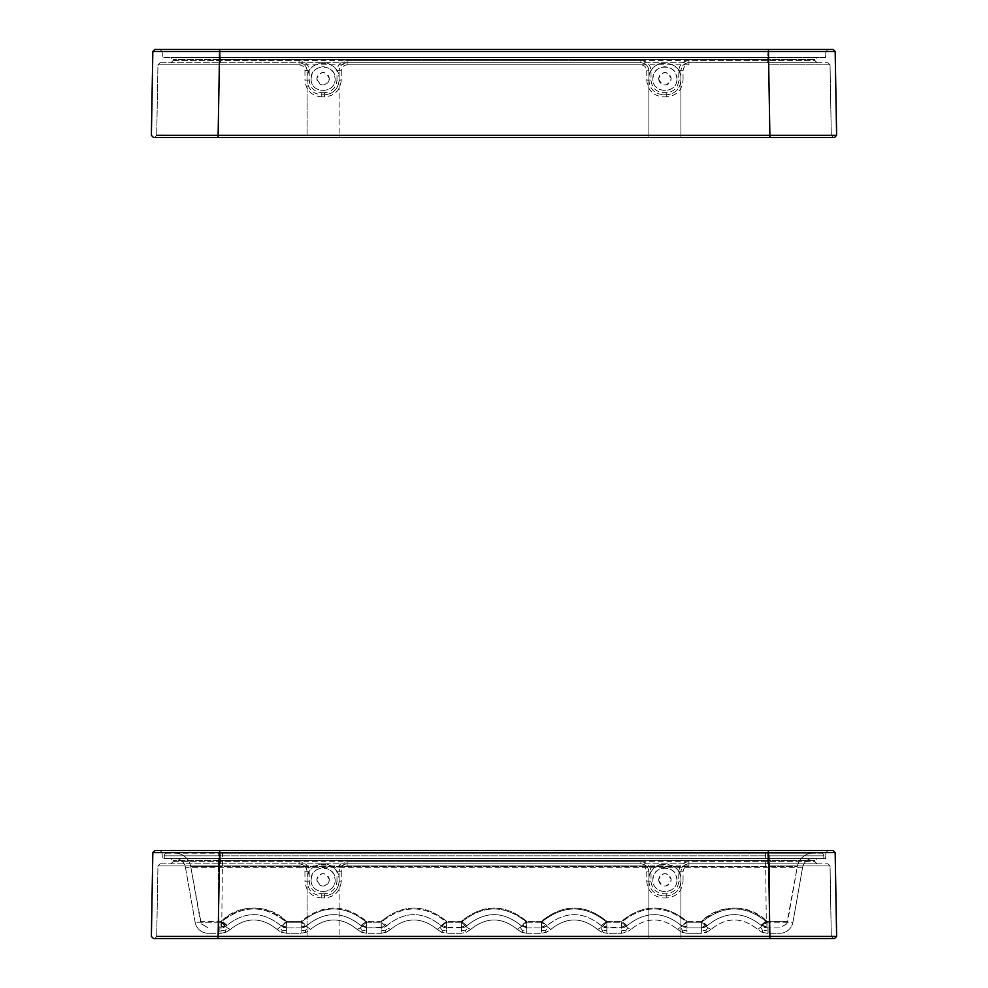 <?xml version="1.0" encoding="UTF-8"?>
<svg xmlns="http://www.w3.org/2000/svg" width="988" height="988" viewBox="0 0 988 988"><rect width="100%" height="100%" fill="white"/><g stroke="black" fill="none" stroke-linecap="round" stroke-linejoin="round"><path stroke-width="0.74" stroke-dasharray="4.94 3.71" d="M299.068 64.85C302.637 65.196 304.6 67.159 304.946 70.728L309.219 70.728C308.614 64.566 305.23 61.182 299.068 60.577L299.068 62.75L219.348 62.75L827.919 62.75L768.652 62.75L768.652 64.85L830.056 64.85L831.291 135.418L830.056 64.85L768.652 64.85L769.887 135.418L831.291 135.418L769.887 135.418L768.652 62.75L688.932 62.75L817.039 62.75L299.068 62.75C303.934 63.22 306.601 65.9 307.083 70.766C306.613 65.9 303.934 63.232 299.068 62.75L299.068 64.85L157.944 64.85L688.932 64.85C685.363 65.196 683.4 67.159 683.054 70.728L683.054 80.09L680.917 80.127C680.053 89.043 675.15 93.934 666.233 94.811L663.566 94.811C654.636 93.934 649.746 89.043 648.881 80.127L648.881 70.766C648.4 65.9 645.732 63.22 640.866 62.75L347.134 62.75L640.866 62.75C645.732 63.232 648.4 65.9 648.881 70.766L646.745 70.728C646.387 67.159 644.435 65.196 640.866 64.85L640.866 60.577L347.134 60.577C340.971 61.182 337.587 64.566 336.982 70.728L339.119 70.766C339.6 65.9 342.268 63.22 347.134 62.75C342.268 63.232 339.6 65.9 339.119 70.766L341.255 70.728C341.613 67.159 343.565 65.196 347.134 64.85L640.866 64.85M160.081 62.75L219.348 62.75L160.081 62.75L157.944 64.85L160.081 62.75L157.944 64.85L156.709 135.418L157.944 64.85L160.081 62.75M339.119 137.517L648.881 137.517L648.881 78.768C648.103 58.193 681.695 58.193 680.917 78.768L680.917 135.344L680.917 78.768A16.018 16.018 0 0 0 664.899 62.75A16.018 16.018 0 0 0 648.881 78.768L648.881 137.517L680.917 137.517L680.917 135.344L680.917 137.517L833.427 137.517L769.887 137.517L769.887 135.418L769.887 137.517L154.573 137.517L156.709 135.418L218.113 135.418L156.709 135.418L154.573 137.517L307.083 137.517L307.083 78.768C306.305 58.193 339.897 58.193 339.119 78.768A16.018 16.018 0 0 0 323.101 62.75A16.018 16.018 0 0 0 307.083 78.768L307.083 137.517L339.119 137.517L339.119 78.768L339.119 137.517M836.626 135.344L834.49 137.517L836.626 135.344L835.169 51.5L833.032 49.4L154.968 49.4L153.338 51.5M162.143 51.462L162.353 57.415L767.738 57.415L162.353 57.415L162.143 51.462L220.052 51.462L162.143 51.462L160.007 49.4L767.948 49.4L160.007 49.4L162.143 51.462M827.993 49.4L767.948 49.4L827.993 49.4L825.857 51.462L825.647 57.415L767.738 57.415L825.647 57.415L825.857 51.462L827.993 49.4L825.857 51.462L767.948 51.462L825.857 51.462M341.255 70.728L341.255 80.09L339.119 80.127C338.254 89.043 333.364 93.934 324.435 94.811C333.364 93.934 338.254 89.043 339.119 80.127L339.119 70.766L339.119 80.127L336.982 80.09L336.982 70.728M324.435 96.91L321.767 96.91L321.767 94.811C312.85 93.934 307.947 89.043 307.083 80.127L307.083 70.766L307.083 80.127C307.947 89.043 312.85 93.934 321.767 94.811L324.435 94.811L324.435 96.91C334.66 95.91 340.267 90.303 341.255 80.09M311.084 78.768C311.813 71.482 315.814 67.48 323.101 66.752C330.387 67.48 334.389 71.482 335.117 78.768C335.698 94.206 310.504 94.206 311.084 78.768C310.343 63.269 335.858 63.269 335.117 78.768C335.858 94.268 310.343 94.268 311.084 78.768M676.916 78.768C676.187 71.482 672.186 67.48 664.899 66.752C657.613 67.48 653.611 71.482 652.883 78.768C652.302 94.206 677.496 94.206 676.916 78.768C677.657 94.268 652.142 94.268 652.883 78.768C652.142 63.269 677.657 63.269 676.916 78.768M299.068 60.577L173.085 60.577L170.936 57.415L220.324 57.415L170.936 57.415L173.085 60.577L814.915 60.577L814.927 59.515L814.915 60.577L767.651 60.577L767.651 62.75L767.676 59.515L814.927 59.515L173.073 59.515L220.324 59.515L220.349 62.75L220.324 59.515L767.676 59.515L767.651 60.577L688.932 60.577C682.77 61.182 679.386 64.566 678.781 70.728L678.781 80.09C678.04 87.71 673.853 91.896 666.233 92.637L663.566 92.637C655.946 91.896 651.759 87.71 651.018 80.09L651.018 70.728L648.881 70.766L648.881 80.127C649.746 89.043 654.636 93.934 663.566 94.811L663.566 96.91L666.233 96.91C676.447 95.91 682.053 90.303 683.054 80.09M170.961 62.75L173.085 60.577L170.961 62.75M154.968 49.4L152.831 51.5L151.374 135.344L153.511 137.517L834.49 137.517M156.709 135.331L218.113 135.344L219.583 49.4M162.143 51.487L768.417 51.5L768.417 49.4M329.239 78.768A6.138 6.138 0 0 1 323.101 84.919A6.138 6.138 0 0 1 316.963 78.768A6.138 6.138 0 0 1 323.101 72.63A6.138 6.138 0 0 1 329.239 78.768M316.728 78.768C320.976 86.993 325.225 86.993 329.473 78.768C325.225 70.556 320.976 70.556 316.728 78.768M683.054 70.728L680.917 70.766L680.917 80.127L680.917 70.766C681.387 65.9 684.067 63.232 688.932 62.75C684.067 63.22 681.399 65.9 680.917 70.766L678.781 70.728M825.857 51.487L768.417 51.5L769.887 135.344L218.113 135.344L218.113 137.517L219.348 62.75L218.113 135.418L769.887 135.418L218.113 135.418L218.113 137.517M831.291 135.331L769.887 135.344L769.887 137.517M831.291 135.418L833.427 137.517M827.919 62.75L830.056 64.85L827.919 62.75M817.064 57.415L767.676 57.415L817.064 57.415L814.927 59.515L817.064 57.415M814.915 60.577L817.039 62.75L814.915 60.577M658.761 78.768A6.138 6.138 0 0 0 664.899 84.919A6.138 6.138 0 0 0 671.037 78.768A6.138 6.138 0 0 0 664.899 72.63A6.138 6.138 0 0 0 658.761 78.768M658.527 78.768C662.775 86.993 667.024 86.993 671.272 78.768C667.024 70.556 662.775 70.556 658.527 78.768M309.219 70.728L309.219 80.09C309.96 87.71 314.147 91.896 321.767 92.637L321.767 94.811L324.435 94.811L324.435 92.637C332.054 91.896 336.241 87.71 336.982 80.09M767.676 57.415L220.324 57.415L220.324 59.515L220.324 57.415L767.676 57.415L767.676 59.515L767.676 57.415M666.233 96.91L666.233 94.811C675.15 93.934 680.053 89.043 680.917 80.127L678.781 80.09M666.233 92.637L666.233 94.811L663.566 94.811L663.566 92.637M299.068 865.933C302.637 866.278 304.6 868.242 304.946 871.811L309.219 871.811C308.614 865.649 305.23 862.265 299.068 861.66L299.068 863.833L219.348 863.833L827.919 863.833L768.652 863.833L768.652 865.933L830.056 865.933L831.291 936.5L830.056 865.933L768.652 865.933L769.887 936.5L831.291 936.5L769.887 936.5L768.652 863.833L688.932 863.833L817.039 863.833L299.068 863.833C303.934 864.302 306.601 866.982 307.083 871.848C306.613 866.982 303.934 864.302 299.068 863.833L299.068 865.933L157.944 865.933L688.932 865.933C685.363 866.278 683.4 868.242 683.054 871.811L683.054 881.16L680.917 881.197C680.053 890.126 675.15 895.017 666.233 895.894L663.566 895.894C654.636 895.017 649.746 890.126 648.881 881.197L648.881 871.848C648.4 866.982 645.732 864.302 640.866 863.833L347.134 863.833L640.866 863.833C645.732 864.302 648.4 866.982 648.881 871.848L646.745 871.811C646.387 868.242 644.435 866.278 640.866 865.933L640.866 861.66L347.134 861.66C340.971 862.265 337.587 865.649 336.982 871.811L339.119 871.848C339.6 866.982 342.268 864.302 347.134 863.833C342.268 864.302 339.6 866.982 339.119 871.848L341.255 871.811C341.613 868.242 343.565 866.278 347.134 865.933L640.866 865.933M160.081 863.833L219.348 863.833L160.081 863.833L157.944 865.933L160.081 863.833L157.944 865.933L156.709 936.5L157.944 865.933L160.081 863.833M339.119 938.6L648.881 938.6L648.881 879.851C648.103 859.276 681.695 859.276 680.917 879.851L680.917 936.426L680.917 879.851A16.018 16.018 0 0 0 664.899 863.833A16.018 16.018 0 0 0 648.881 879.851L648.881 938.6L680.917 938.6L680.917 936.426L680.917 938.6L833.427 938.6L769.887 938.6L769.887 936.5L769.887 938.6L154.573 938.6L156.709 936.5L218.113 936.5L156.709 936.5L154.573 938.6L307.083 938.6L307.083 879.851C306.305 859.276 339.897 859.276 339.119 879.851A16.018 16.018 0 0 0 323.101 863.833A16.018 16.018 0 0 0 307.083 879.851L307.083 938.6L339.119 938.6L339.119 879.851L339.119 938.6M836.626 936.426L834.49 938.6L836.626 936.426L835.169 852.582L833.032 850.483L154.968 850.483L153.338 852.57M162.143 852.545L162.353 858.498L767.738 858.498L162.353 858.498L162.143 852.545L220.052 852.545L162.143 852.545L160.007 850.483L767.948 850.483L160.007 850.483L162.143 852.545M827.993 850.483L767.948 850.483L827.993 850.483L825.857 852.545L825.647 858.498L767.738 858.498L825.647 858.498L825.857 852.545L827.993 850.483L825.857 852.545L767.948 852.545L825.857 852.545M341.255 871.811L341.255 881.16L339.119 881.197C338.254 890.126 333.364 895.017 324.435 895.894C333.364 895.017 338.254 890.126 339.119 881.197L339.119 871.848L339.119 881.197L336.982 881.16L336.982 871.811M324.435 897.993L321.767 897.993L321.767 895.894C312.85 895.017 307.947 890.126 307.083 881.197L307.083 871.848L307.083 881.197C307.947 890.126 312.85 895.017 321.767 895.894L324.435 895.894L324.435 897.993C334.66 896.993 340.267 891.386 341.255 881.16M311.084 879.851C311.813 872.565 315.814 868.563 323.101 867.835C330.387 868.563 334.389 872.565 335.117 879.851C335.698 895.289 310.504 895.289 311.084 879.851C310.343 864.352 335.858 864.352 335.117 879.851C335.858 895.35 310.343 895.35 311.084 879.851M676.916 879.851C676.187 872.565 672.186 868.563 664.899 867.835C657.613 868.563 653.611 872.565 652.883 879.851C652.302 895.289 677.496 895.289 676.916 879.851C677.657 895.35 652.142 895.35 652.883 879.851C652.142 864.352 677.657 864.352 676.916 879.851M299.068 861.66L173.085 861.66L170.936 858.498L220.324 858.498L170.936 858.498L173.085 861.66L814.915 861.66L814.927 860.585L814.915 861.66L767.651 861.66L767.651 863.833L767.676 860.585L814.927 860.585L173.073 860.585L220.324 860.585L220.349 863.833L220.324 860.585L767.676 860.585L767.651 861.66L688.932 861.66C682.77 862.265 679.386 865.649 678.781 871.811L678.781 881.16C678.04 888.792 673.853 892.967 666.233 893.72L663.566 893.72C655.946 892.967 651.759 888.792 651.018 881.16L651.018 871.811L648.881 871.848L648.881 881.197C649.746 890.126 654.636 895.017 663.566 895.894L663.566 897.993L666.233 897.993C676.447 896.993 682.053 891.386 683.054 881.16M170.961 863.833L173.085 861.66L170.961 863.833M154.968 850.483L152.831 852.582L151.374 936.426L153.511 938.6L834.49 938.6M156.709 936.414L218.113 936.426L219.583 850.483M162.143 852.57L768.417 852.582L768.417 850.483M329.239 879.851A6.138 6.138 0 0 1 323.101 885.989A6.138 6.138 0 0 1 316.963 879.851A6.138 6.138 0 0 1 323.101 873.713A6.138 6.138 0 0 1 329.239 879.851M316.728 879.851C320.976 888.076 325.225 888.076 329.473 879.851C325.225 871.638 320.976 871.638 316.728 879.851M683.054 871.811L680.917 871.848L680.917 881.197L680.917 871.848C681.387 866.982 684.067 864.302 688.932 863.833C684.067 864.302 681.399 866.982 680.917 871.848L678.781 871.811M825.857 852.57L768.417 852.582L769.887 936.426L218.113 936.426L218.113 938.6L219.348 863.833L218.113 936.5L769.887 936.5L218.113 936.5L218.113 938.6M831.291 936.414L769.887 936.426L769.887 938.6M831.291 936.5L833.427 938.6M827.919 863.833L830.056 865.933L827.919 863.833M817.064 858.498L767.676 858.498L817.064 858.498L814.927 860.585L817.064 858.498M814.915 861.66L817.039 863.833L814.915 861.66M658.761 879.851A6.138 6.138 0 0 0 664.899 885.989A6.138 6.138 0 0 0 671.037 879.851A6.138 6.138 0 0 0 664.899 873.713A6.138 6.138 0 0 0 658.761 879.851M658.527 879.851C662.775 888.076 667.024 888.076 671.272 879.851C667.024 871.638 662.775 871.638 658.527 879.851M309.219 871.811L309.219 881.16C309.96 888.792 314.147 892.967 321.767 893.72L321.767 895.894L324.435 895.894L324.435 893.72C332.054 892.967 336.241 888.792 336.982 881.16M767.676 858.498L164.255 858.498L220.336 858.498L220.324 860.585L220.324 858.498L767.676 858.498L767.676 860.585L767.676 858.498M666.233 897.993L666.233 895.894C675.15 895.017 680.053 890.126 680.917 881.197L678.781 881.16M666.233 893.72L666.233 895.894L663.566 895.894L663.566 893.72M461.334 927.917L446.625 927.917L446.625 926.04L446.625 927.917L443.6 927.324L464.36 927.324L461.334 927.917L461.334 921.298L466.941 925.633C484.997 910.998 503.065 910.998 521.133 925.633L526.74 921.298L526.74 927.917L526.74 921.298L521.133 925.633L526.74 927.917L521.133 925.633C503.065 910.998 484.997 910.998 466.941 925.633L464.36 927.324L466.941 925.633L461.334 921.298L461.334 927.917M766.28 921.298L787.695 921.298L797.365 866.39A16.018 16.018 0 0 1 813.149 853.15L765.539 853.15L766.28 920.816L761.044 925.225C742.939 910.985 725.007 911.121 707.26 925.633L705.395 924.657L704.086 926.509L704.679 927.324L707.26 925.633L701.653 927.917L686.956 927.917L686.956 926.04L683.931 927.324L684.523 926.509L683.214 924.657L686.956 921.298L686.956 927.917L701.653 927.917L701.653 921.298L707.26 925.633C725.328 910.998 743.396 910.998 761.452 925.633L767.059 921.298L767.059 927.917L769.195 927.917L769.936 853.15L222.535 853.15L221.794 920.816C238.429 903.501 269.736 903.921 286.409 921.298L286.409 927.917L283.383 927.324L280.814 925.633L286.409 927.917L286.409 921.298L282.679 924.657L286.409 921.298L301.118 921.298L306.725 925.633C324.78 910.998 342.848 910.998 360.916 925.633L366.523 921.298L366.523 927.917L360.916 925.633L366.523 927.917L366.523 921.298L360.916 925.633C342.848 910.998 324.78 910.998 306.725 925.633L301.118 927.917L286.409 927.917L301.118 927.917L301.118 921.298L301.118 927.917L304.143 927.324L306.725 925.633L301.118 921.298C322.915 903.65 344.726 903.65 366.523 921.298L381.22 921.298L386.827 925.633C404.895 910.998 422.963 910.998 441.019 925.633L446.625 921.298L446.625 926.04L446.625 921.298L441.019 925.633L443.6 927.324L441.019 925.633C422.963 910.998 404.895 910.998 386.827 925.633L381.22 927.917L366.523 927.917L384.246 927.324L386.827 925.633L381.22 921.298L381.22 926.04L381.22 921.298C403.03 903.65 424.828 903.65 446.625 921.298L461.334 921.298C483.132 903.65 504.942 903.65 526.74 921.298L541.436 921.298L547.043 925.633L544.462 927.324L547.043 925.633C565.111 910.998 583.179 910.998 601.235 925.633L606.842 921.298L606.842 927.917L621.551 927.917L621.551 921.298L627.158 925.633C645.213 910.998 663.281 910.998 681.35 925.633L683.214 924.657L681.35 925.633L686.956 927.917L681.35 925.633C663.281 910.998 645.213 910.998 627.158 925.633L624.577 927.324L627.158 925.633L621.551 921.298L621.551 927.917L624.577 927.324L603.816 927.324L606.842 927.917L606.842 921.298L601.235 925.633L603.816 927.324L601.235 925.633C583.179 910.998 565.111 910.998 547.043 925.633L541.436 921.298L541.436 926.04L541.436 921.298C563.246 903.65 585.044 903.65 606.842 921.298L621.551 921.298C643.349 903.65 665.159 903.65 686.956 921.298L683.214 924.657L684.523 926.509L686.956 926.04L686.956 921.298L701.653 921.298C718.338 903.921 749.645 903.501 766.28 920.816L766.7 921.298L761.452 925.633L767.059 927.917L761.674 925.842M444.205 926.509L446.625 926.04L444.205 926.509L442.896 924.657L444.205 926.509L443.6 927.324L444.205 926.509M164.255 855.818L164.255 858.498L164.255 855.818A2.668 2.668 0 0 1 166.923 853.15L220.336 853.15L166.923 853.15A2.668 2.668 0 0 0 164.255 855.818A2.668 2.668 0 0 1 166.923 853.15A2.668 2.668 0 0 0 164.255 855.818L220.336 855.818L220.336 858.498L767.738 858.498L220.336 858.498L220.336 855.818L164.255 855.818M802.627 867.316L185.435 867.316A10.683 10.683 0 0 0 174.925 858.498L769.936 858.498L768.874 933.265L769.936 858.498L813.149 858.498L218.126 858.498L219.2 933.265L218.126 858.498L174.925 858.498A10.683 10.683 0 0 1 185.435 867.316L195.118 922.224A13.35 13.35 0 0 0 208.27 933.265L221.003 933.265L208.27 933.265A13.35 13.35 0 0 1 195.118 922.224L221.003 922.224L221.003 933.265L226.054 932.264L221.003 933.265L221.003 922.224L227.24 927.818L221.003 922.224C242.813 904.576 264.611 904.576 286.409 922.224L277.072 929.449L281.37 932.264L286.409 933.265L286.409 922.224L286.409 933.265L281.37 932.264L277.072 929.449L286.409 922.224L301.118 922.224L301.118 933.265L286.409 933.265L301.118 933.265L306.157 932.264L310.454 929.449C326.028 916.839 341.601 916.839 357.174 929.449L361.472 932.264L357.174 929.449L360.287 927.818L357.174 929.449C341.601 916.839 326.028 916.839 310.454 929.449L301.118 922.224L310.454 929.449L306.157 932.264L301.118 933.265L301.118 922.224C322.915 904.576 344.726 904.576 366.523 922.224L360.287 927.818L366.523 922.224L366.523 930.14L366.523 922.224L381.22 922.224L381.22 933.265L366.523 933.265L361.472 932.264L366.523 933.265L366.523 930.14L366.523 933.265L381.22 933.265L381.22 922.224L387.457 927.818L381.22 922.224C403.03 904.576 424.828 904.576 446.625 922.224L437.289 929.449L441.587 932.264L437.289 929.449L446.625 922.224L446.625 930.14L446.625 922.224L461.334 922.224L461.334 933.265L461.334 922.224L467.559 927.818L461.334 922.224C483.132 904.576 504.942 904.576 526.74 922.224L517.391 929.449L526.74 922.224L526.74 930.14L526.74 922.224L541.436 922.224L541.436 933.265L546.488 932.264L550.785 929.449C566.359 916.839 581.932 916.839 597.505 929.449L601.803 932.264L597.505 929.449L600.618 927.818L597.505 929.449C581.932 916.839 566.359 916.839 550.785 929.449L541.436 922.224L550.785 929.449L546.488 932.264L541.436 933.265L541.436 922.224C563.246 904.576 585.044 904.576 606.842 922.224L600.618 927.818L606.842 922.224L606.842 930.14L606.842 922.224L621.551 922.224L621.551 933.265L626.59 932.264L621.551 933.265L621.551 922.224L627.775 927.818L621.551 922.224C643.349 904.576 665.159 904.576 686.956 922.224L677.607 929.449L681.905 932.264L677.607 929.449L686.956 922.224L686.956 930.14L686.956 922.224L701.653 922.224L701.653 933.265L706.704 932.264L701.653 933.265L701.653 922.224L707.89 927.818L701.653 922.224C723.463 904.576 745.261 904.576 767.059 922.224L757.722 929.449L762.02 932.264L757.722 929.449L767.059 922.224L767.059 930.14L767.059 922.224L792.944 922.224A13.35 13.35 0 0 1 779.804 933.265L767.059 933.265L767.059 930.14L767.059 933.265L779.804 933.265A13.35 13.35 0 0 0 792.944 922.224A13.35 13.35 0 0 1 779.804 933.265A13.35 13.35 0 0 0 792.944 922.224L767.059 922.224C745.261 904.576 723.463 904.576 701.653 922.224L686.956 922.224C665.159 904.576 643.349 904.576 621.551 922.224L606.842 922.224C585.044 904.576 563.246 904.576 541.436 922.224L526.74 922.224C504.942 904.576 483.132 904.576 461.334 922.224L446.625 922.224C424.828 904.576 403.03 904.576 381.22 922.224L366.523 922.224C344.726 904.576 322.915 904.576 301.118 922.224L286.409 922.224C264.611 904.576 242.813 904.576 221.003 922.224L195.118 922.224A13.35 13.35 0 0 0 208.27 933.265A13.35 13.35 0 0 1 195.118 922.224L185.435 867.316A10.683 10.683 0 0 0 174.925 858.498A10.683 10.683 0 0 1 185.435 867.316L802.627 867.316L792.944 922.224L802.627 867.316A10.683 10.683 0 0 1 813.149 858.498A10.683 10.683 0 0 0 802.627 867.316A10.683 10.683 0 0 1 813.149 858.498M767.738 858.498L823.819 858.498L767.738 858.498L767.948 852.545L220.052 852.545L220.262 858.498L220.052 852.545L767.948 852.545L767.738 858.498L767.738 855.818L220.336 855.818L220.336 853.15L220.336 855.818L767.738 855.818L767.738 853.15L220.336 853.15L821.139 853.15L767.738 853.15L767.738 858.498M470.671 929.449C486.244 916.839 501.818 916.839 517.391 929.449L521.689 932.264L517.391 929.449C501.818 916.839 486.244 916.839 470.671 929.449L466.373 932.264L461.334 933.265L466.373 932.264L470.671 929.449L467.559 927.818L470.671 929.449M221.794 921.298L200.379 921.298L190.696 866.39L797.365 866.39A16.018 16.018 0 0 1 813.149 853.15L769.936 853.15M221.201 926.04L224.029 927.324L223.609 926.497L224.943 924.583L226.61 925.633L221.003 921.298L221.003 927.917L226.61 925.633L221.003 927.917L221.794 920.816L227.03 925.225C245.135 910.985 263.067 911.121 280.814 925.633L282.679 924.657L280.814 925.633C262.746 910.998 244.678 910.998 226.61 925.633L226.87 925.373M226.388 925.842L227.03 925.225M222.535 853.15L765.539 853.15M221.003 927.917L218.879 927.917L218.558 866.39L797.365 866.39A16.018 16.018 0 0 1 813.149 853.15A16.018 16.018 0 0 0 797.365 866.39L786.757 923.879L787.695 921.298L767.059 921.298C745.261 903.65 723.463 903.65 701.653 921.298L701.653 926.04L704.086 926.509L705.395 924.657L701.653 921.298L686.956 921.298C665.159 903.65 643.349 903.65 621.551 921.298L606.842 921.298C585.044 903.65 563.246 903.65 541.436 921.298L526.74 921.298C504.942 903.65 483.132 903.65 461.334 921.298L446.625 921.298C424.828 903.65 403.03 903.65 381.22 921.298L366.523 921.298C344.726 903.65 322.915 903.65 301.118 921.298L286.409 921.298C264.611 903.65 242.813 903.65 221.003 921.298L200.379 921.298L201.256 923.792L190.696 866.39L218.558 866.39L218.126 853.15M221.794 927.917L218.879 927.917M201.256 923.792L208.27 927.917L201.317 923.879M543.869 926.509L544.462 927.324L541.436 927.917L541.436 926.04L541.436 927.917L544.462 927.324L543.869 926.509L545.178 924.657L543.869 926.509L541.436 926.04L543.869 926.509M524.307 926.509L526.74 926.04L523.714 927.324L524.307 926.509L522.998 924.657L524.307 926.509M383.653 926.509L384.962 924.657L383.653 926.509L384.246 927.324L381.22 926.04L381.22 927.917L381.22 926.04L383.653 926.509M463.755 926.509L465.076 924.657L463.755 926.509L464.36 927.324L461.334 926.04L463.755 926.509M623.971 926.509L624.577 927.324L623.971 926.509L625.293 924.657L623.971 926.509L621.551 926.04L623.971 926.509M604.421 926.509L603.816 927.324L606.842 926.04L604.421 926.509L603.112 924.657L604.421 926.509M303.551 926.509L304.143 927.324L303.551 926.509L304.86 924.657L303.551 926.509L301.118 926.04L303.551 926.509M283.988 926.509L286.409 926.04L283.988 926.509L282.679 924.657L283.988 926.509L283.383 927.324L283.988 926.509M364.09 926.509L362.781 924.657L364.09 926.509L363.498 927.324L366.523 926.04L364.09 926.509M763.329 924.657L764.638 926.509L767.059 926.04M221.374 921.298L224.943 924.583M526.74 927.917L541.436 927.917L526.74 927.917M465.385 930.918L461.334 930.14L465.385 930.918L466.373 932.264L465.385 930.918L467.559 927.818L465.385 930.918M522.689 930.918L520.503 927.818L522.689 930.918L521.689 932.264L526.74 933.265L521.689 932.264L522.689 930.918L526.74 930.14L526.74 933.265L526.74 930.14L522.689 930.918M224.301 927.213L223.436 926.509L224.745 924.657M823.819 855.818A2.668 2.668 0 0 0 821.139 853.15A2.668 2.668 0 0 1 823.819 855.818L823.819 858.498L823.819 855.818A2.668 2.668 0 0 0 821.139 853.15A2.668 2.668 0 0 1 823.819 855.818L767.738 855.818L823.819 855.818M174.925 853.15A16.018 16.018 0 0 1 190.696 866.39A16.018 16.018 0 0 0 174.925 853.15A16.018 16.018 0 0 1 190.696 866.39A16.018 16.018 0 0 0 174.925 853.15M764.638 926.509L764.033 927.324L765.33 927.732M461.334 933.265L446.625 933.265L441.587 932.264L446.625 933.265L446.625 930.14L446.625 933.265L461.334 933.265M390.569 929.449C406.142 916.839 421.715 916.839 437.289 929.449C421.715 916.839 406.142 916.839 390.569 929.449L386.271 932.264L381.22 933.265L386.271 932.264L390.569 929.449L387.457 927.818L390.569 929.449M230.352 929.449C245.926 916.839 261.499 916.839 277.072 929.449C261.499 916.839 245.926 916.839 230.352 929.449L226.054 932.264L230.352 929.449L227.24 927.818L230.352 929.449M282.37 930.918L286.409 930.14L282.37 930.918L281.37 932.264L282.37 930.918L280.184 927.818L282.37 930.918M305.168 930.918L306.157 932.264L305.168 930.918L301.118 930.14L305.168 930.918L307.342 927.818L305.168 930.918M385.271 930.918L381.22 930.14L385.271 930.918L386.271 932.264L385.271 930.918L387.457 927.818L385.271 930.918M682.906 930.918L680.72 927.818L682.906 930.918L686.956 930.14L686.956 933.265L686.956 930.14L682.906 930.918L681.905 932.264L686.956 933.265L701.653 933.265L686.956 933.265L681.905 932.264L682.906 930.918M705.704 930.918L706.704 932.264L711.002 929.449C726.575 916.839 742.149 916.839 757.722 929.449C742.149 916.839 726.575 916.839 711.002 929.449L707.89 927.818L711.002 929.449L706.704 932.264L705.704 930.918L701.653 930.14L705.704 930.918L707.89 927.818L705.704 930.918M763.02 930.918L760.834 927.818L763.02 930.918L767.059 930.14L763.02 930.918L762.02 932.264L767.059 933.265L762.02 932.264L763.02 930.918M362.473 930.918L360.287 927.818L362.473 930.918L361.472 932.264L362.473 930.918L366.523 930.14L362.473 930.918M225.054 930.918L221.003 930.14L225.054 930.918L226.054 932.264L225.054 930.918L227.24 927.818L225.054 930.918M442.587 930.918L440.401 927.818L442.587 930.918L441.587 932.264L442.587 930.918L446.625 930.14L442.587 930.918M625.602 930.918L621.551 930.14L625.602 930.918L627.775 927.818L630.887 929.449C646.461 916.839 662.034 916.839 677.607 929.449C662.034 916.839 646.461 916.839 630.887 929.449L627.775 927.818L625.602 930.918L626.59 932.264L630.887 929.449L626.59 932.264L625.602 930.918M526.74 933.265L541.436 933.265L526.74 933.265M606.842 933.265L606.842 930.14L606.842 933.265L621.551 933.265L606.842 933.265L601.803 932.264L606.842 933.265M602.804 930.918L600.618 927.818L602.804 930.918L606.842 930.14L602.804 930.918L601.803 932.264L602.804 930.918M545.487 930.918L546.488 932.264L545.487 930.918L541.436 930.14L545.487 930.918L547.673 927.818L545.487 930.918M701.653 927.917L704.679 927.324L701.653 926.04L701.653 927.917M786.757 923.879L779.804 927.917L769.195 927.917M766.28 927.917L779.804 927.917L786.806 923.792L787.695 921.298L786.806 923.792M767.059 927.917L766.7 921.298M763.144 924.583L764.477 926.497L764.033 927.324L766.873 926.04M223.436 926.509L221.003 926.04M347.134 60.577L347.134 64.85M767.948 51.462L220.052 51.462L220.262 57.415L220.052 51.462L767.948 51.462L767.738 57.415L767.948 51.462M220.052 49.4L220.052 51.462L220.052 49.4M321.767 96.91C311.553 95.91 305.947 90.303 304.946 80.09L309.219 80.09M304.946 70.728L304.946 80.09M646.745 70.728L646.745 80.09C647.733 90.303 653.34 95.91 663.566 96.91M321.767 92.637L324.435 92.637M640.866 60.577C647.029 61.182 650.413 64.566 651.018 70.728M156.709 135.418L154.573 137.517M646.745 80.09L651.018 80.09M688.932 64.85L688.932 60.577M347.134 861.66L347.134 865.933M220.052 850.483L220.052 852.545L220.052 850.483M767.948 850.483L767.948 852.545L767.948 850.483M321.767 897.993C311.553 896.993 305.947 891.386 304.946 881.16L309.219 881.16M304.946 871.811L304.946 881.16M646.745 871.811L646.745 881.16C647.733 891.386 653.34 896.993 663.566 897.993M321.767 893.72L324.435 893.72M640.866 861.66C647.029 862.265 650.413 865.649 651.018 871.811M156.709 936.5L154.573 938.6M646.745 881.16L651.018 881.16M688.932 865.933L688.932 861.66M224.029 927.324L222.806 927.72"/><path stroke-width="1.48" d="M156.709 135.331L218.113 135.344L218.113 137.517L153.511 137.517L151.374 135.344L152.831 51.5L219.583 51.5L219.583 49.4L154.968 49.4L152.831 51.5M218.113 137.517L834.49 137.517L836.626 135.344L769.887 135.344L768.417 49.4L219.583 49.4M768.417 49.4L833.032 49.4L835.169 51.5L836.626 135.344L831.291 135.331M153.338 51.5L162.143 51.487M834.662 51.5L825.857 51.487M769.887 137.517L769.887 135.344L218.113 135.344L219.583 51.5L835.169 51.5M156.709 936.414L218.113 936.426L218.113 938.6L153.511 938.6L151.374 936.426L152.831 852.582L219.583 852.582L219.583 850.483L154.968 850.483L152.831 852.582M218.113 938.6L834.49 938.6L836.626 936.426L769.887 936.426L768.417 850.483L219.583 850.483M768.417 850.483L833.032 850.483L835.169 852.582L836.626 936.426L831.291 936.414M153.338 852.57L162.143 852.57M834.662 852.57L825.857 852.57M769.887 938.6L769.887 936.426L218.113 936.426L219.583 852.582L835.169 852.582M834.49 137.517L836.626 135.344M834.49 938.6L836.626 936.426"/></g></svg>
